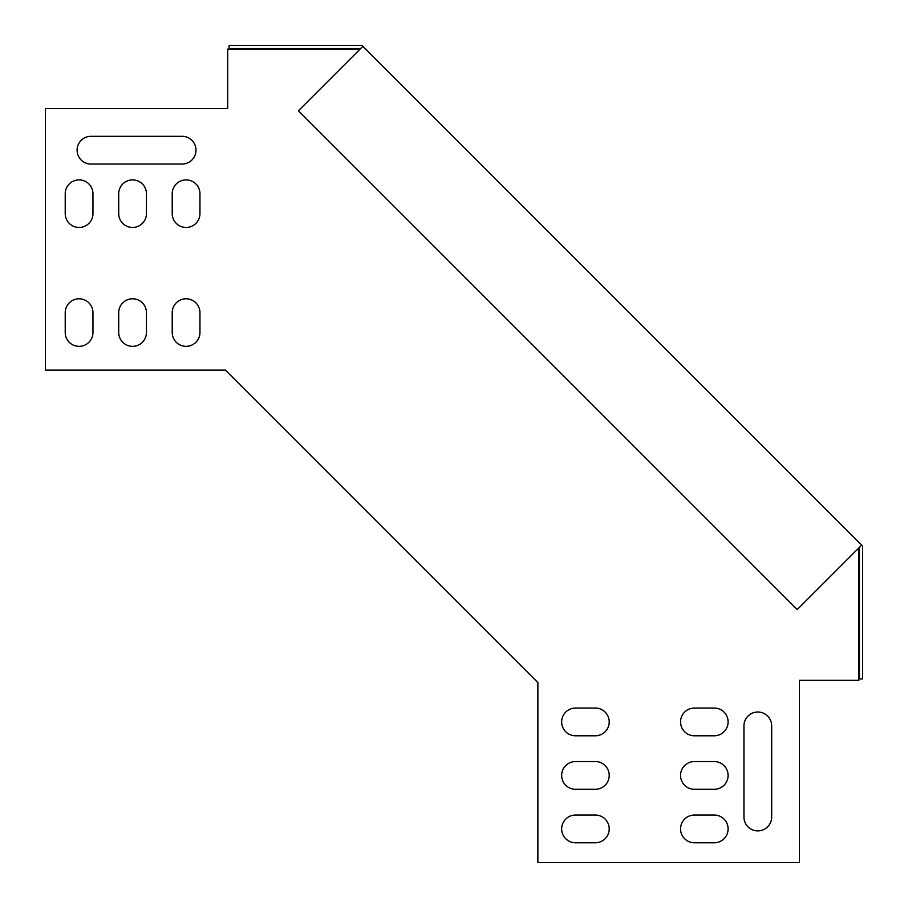 <?xml version="1.0" encoding="UTF-8"?>
<svg xmlns="http://www.w3.org/2000/svg" width="908" height="908" viewBox="0 0 908 908"><rect width="100%" height="100%" fill="white"/><g stroke="black" fill="none" stroke-linecap="round" stroke-linejoin="round"><path stroke-width="1.36" d="M172.214 213.584A13.87 13.87 0 0 0 186.083 227.454A13.87 13.87 0 0 0 199.953 213.584A13.87 13.87 0 0 1 186.083 227.454A13.87 13.87 0 0 1 172.214 213.584L172.214 193.767A13.87 13.87 0 0 1 186.083 179.898A13.87 13.87 0 0 1 199.953 193.767A13.87 13.87 0 0 0 186.083 179.898A13.87 13.87 0 0 0 172.214 193.767M172.214 332.476A13.87 13.87 0 0 0 186.083 346.345A13.87 13.87 0 0 0 199.953 332.476A13.87 13.87 0 0 1 186.083 346.345A13.87 13.87 0 0 1 172.214 332.476L172.214 312.658A13.87 13.87 0 0 1 186.083 298.789A13.87 13.87 0 0 1 199.953 312.658A13.87 13.87 0 0 0 186.083 298.789A13.87 13.87 0 0 0 172.214 312.658M118.71 213.584A13.87 13.87 0 0 0 132.579 227.454A13.87 13.87 0 0 0 146.449 213.584A13.87 13.87 0 0 1 132.579 227.454A13.87 13.87 0 0 1 118.71 213.584L118.71 193.767A13.87 13.87 0 0 1 132.579 179.898A13.87 13.87 0 0 1 146.449 193.767A13.87 13.87 0 0 0 132.579 179.898A13.87 13.87 0 0 0 118.71 193.767M118.71 332.476A13.87 13.87 0 0 0 132.579 346.345A13.87 13.87 0 0 0 146.449 332.476A13.87 13.87 0 0 1 132.579 346.345A13.87 13.87 0 0 1 118.71 332.476L118.71 312.658A13.87 13.87 0 0 1 132.579 298.789A13.87 13.87 0 0 1 146.449 312.658A13.87 13.87 0 0 0 132.579 298.789A13.87 13.87 0 0 0 118.71 312.658M65.217 213.584A13.87 13.87 0 0 0 79.087 227.454A13.87 13.87 0 0 0 92.957 213.584A13.87 13.87 0 0 1 79.087 227.454A13.87 13.87 0 0 1 65.217 213.584L65.217 193.767A13.87 13.87 0 0 1 79.087 179.898A13.87 13.87 0 0 1 92.957 193.767A13.87 13.87 0 0 0 79.087 179.898A13.87 13.87 0 0 0 65.217 193.767M90.97 136.314A13.87 13.87 0 0 0 77.101 150.183A13.87 13.87 0 0 0 90.97 164.053A13.87 13.87 0 0 1 77.101 150.183A13.87 13.87 0 0 1 90.97 136.314L182.122 136.314A13.87 13.87 0 0 1 195.992 150.183A13.87 13.87 0 0 1 182.122 164.053A13.87 13.87 0 0 0 195.992 150.183A13.87 13.87 0 0 0 182.122 136.314M65.217 332.476A13.87 13.87 0 0 0 79.087 346.345A13.87 13.87 0 0 0 92.957 332.476A13.87 13.87 0 0 1 79.087 346.345A13.87 13.87 0 0 1 65.217 332.476L65.217 312.658A13.87 13.87 0 0 1 79.087 298.789A13.87 13.87 0 0 1 92.957 312.658A13.87 13.87 0 0 0 79.087 298.789A13.87 13.87 0 0 0 65.217 312.658M575.524 735.786A13.87 13.87 0 0 1 561.655 721.917A13.87 13.87 0 0 1 575.524 708.047A13.87 13.87 0 0 0 561.655 721.917A13.87 13.87 0 0 0 575.524 735.786L595.342 735.786A13.87 13.87 0 0 0 609.211 721.917A13.87 13.87 0 0 0 595.342 708.047A13.87 13.87 0 0 1 609.211 721.917A13.87 13.87 0 0 1 595.342 735.786M575.524 789.29A13.87 13.87 0 0 1 561.655 775.421A13.87 13.87 0 0 1 575.524 761.551A13.87 13.87 0 0 0 561.655 775.421A13.87 13.87 0 0 0 575.524 789.29L595.342 789.29A13.87 13.87 0 0 0 609.211 775.421A13.87 13.87 0 0 0 595.342 761.551A13.87 13.87 0 0 1 609.211 775.421A13.87 13.87 0 0 1 595.342 789.29M771.687 817.03A13.87 13.87 0 0 1 757.817 830.899A13.87 13.87 0 0 1 743.947 817.03A13.87 13.87 0 0 0 757.817 830.899A13.87 13.87 0 0 0 771.687 817.03L771.687 725.878A13.87 13.87 0 0 0 757.817 712.008A13.87 13.87 0 0 0 743.947 725.878A13.87 13.87 0 0 1 757.817 712.008A13.87 13.87 0 0 1 771.687 725.878M575.524 842.783A13.87 13.87 0 0 1 561.655 828.913A13.87 13.87 0 0 1 575.524 815.043A13.87 13.87 0 0 0 561.655 828.913A13.87 13.87 0 0 0 575.524 842.783L595.342 842.783A13.87 13.87 0 0 0 609.211 828.913A13.87 13.87 0 0 0 595.342 815.043A13.87 13.87 0 0 1 609.211 828.913A13.87 13.87 0 0 1 595.342 842.783M694.416 842.783A13.87 13.87 0 0 1 680.546 828.913A13.87 13.87 0 0 1 694.416 815.043A13.87 13.87 0 0 0 680.546 828.913A13.87 13.87 0 0 0 694.416 842.783L714.233 842.783A13.87 13.87 0 0 0 728.102 828.913A13.87 13.87 0 0 0 714.233 815.043A13.87 13.87 0 0 1 728.102 828.913A13.87 13.87 0 0 1 714.233 842.783M694.416 789.29A13.87 13.87 0 0 1 680.546 775.421A13.87 13.87 0 0 1 694.416 761.551A13.87 13.87 0 0 0 680.546 775.421A13.87 13.87 0 0 0 694.416 789.29L714.233 789.29A13.87 13.87 0 0 0 728.102 775.421A13.87 13.87 0 0 0 714.233 761.551A13.87 13.87 0 0 1 728.102 775.421A13.87 13.87 0 0 1 714.233 789.29M694.416 735.786A13.87 13.87 0 0 1 680.546 721.917A13.87 13.87 0 0 1 694.416 708.047A13.87 13.87 0 0 0 680.546 721.917A13.87 13.87 0 0 0 694.416 735.786L714.233 735.786A13.87 13.87 0 0 0 728.102 721.917A13.87 13.87 0 0 0 714.233 708.047A13.87 13.87 0 0 1 728.102 721.917A13.87 13.87 0 0 1 714.233 735.786M359.239 49.974L358.399 49.123L227.692 49.123L227.692 108.574L45.4 108.574L45.4 370.124L225.422 370.124L537.876 682.578L225.422 370.124M199.953 312.658L199.953 332.476M146.449 312.658L146.449 332.476M182.122 164.053L90.97 164.053M714.233 708.047L694.416 708.047M714.233 761.551L694.416 761.551M714.233 815.043L694.416 815.043M595.342 708.047L575.524 708.047M858.026 548.761L858.877 549.601L858.877 680.308L799.426 680.308L799.426 862.6L537.876 862.6L537.876 682.578M595.342 815.043L575.524 815.043M743.947 725.878L743.947 817.03M595.342 761.551L575.524 761.551M92.957 312.658L92.957 332.476M92.957 193.767L92.957 213.584M146.449 193.767L146.449 213.584M199.953 193.767L199.953 213.584M360.646 48.567L229.077 48.567L229.077 45.4L361.951 45.4L362.882 46.331L862.6 546.048L862.6 678.923L859.433 678.923L859.433 547.354M861.669 545.118L797.224 609.563L298.437 110.776L362.882 46.331"/></g></svg>
